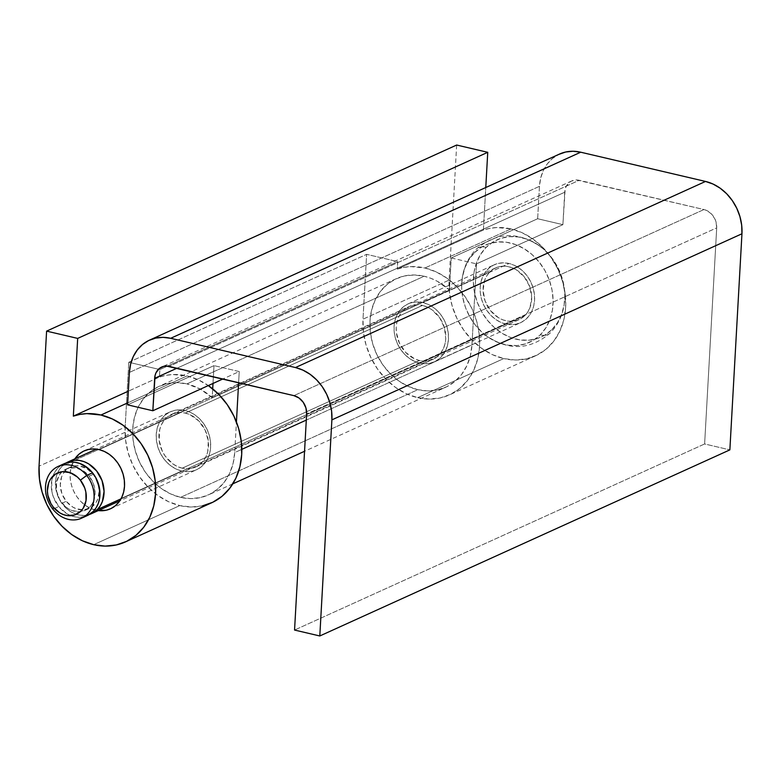 <?xml version="1.0" encoding="UTF-8"?>
<svg xmlns="http://www.w3.org/2000/svg" width="781" height="781" viewBox="0 0 781 781"><rect width="100%" height="100%" fill="white"/><g stroke="black" fill="none" stroke-linecap="round" stroke-linejoin="round"><path stroke-width="0.59" stroke-dasharray="3.9 2.93" d="M182.188 468.18A28.965 23.869 65.6 0 1 159.519 442.749A28.965 23.869 65.6 0 1 171.761 414.262A28.965 23.869 65.6 0 1 185.263 413.081L422.521 305.41A28.965 23.869 -114.4 0 0 409.01 306.582A28.965 23.869 -114.4 0 0 396.768 335.078A28.965 23.869 -114.4 0 0 419.436 360.51L182.188 468.18L419.436 360.51A28.965 23.869 -114.4 0 0 432.947 359.328A28.965 23.869 -114.4 0 0 445.19 330.841A28.965 23.869 -114.4 0 0 422.521 305.41L185.263 413.081A28.965 23.869 65.6 0 1 207.941 438.512A28.965 23.869 65.6 0 1 195.699 466.999A28.965 23.869 65.6 0 1 182.188 468.18L187.049 468.785L191.784 468.307L196.207 466.765L200.151 464.217L203.46 460.761L206.018 456.534L207.717 451.701L208.312 440.943L205.169 430.146L198.764 420.949L190.066 414.74L185.263 413.081L180.401 412.475L175.676 412.954L171.244 414.496L167.3 417.044L163.99 420.5L161.433 424.727L159.734 429.56L159.139 440.318L162.282 451.115L165.123 456.006L172.826 463.865L177.385 466.521L182.188 468.18M445.619 387.259A59.629 49.144 -114.4 0 1 417.806 389.69L407.916 386.263L398.535 380.796L390.012 373.484L382.68 364.62L376.823 354.545L372.654 343.63L370.35 332.306L369.989 321.011L371.59 310.174L375.085 300.216L380.347 291.508L387.171 284.401L395.284 279.159L404.392 275.976L414.145 274.99L424.151 276.23L430.848 278.3L437.37 281.326L449.446 290.024L451.242 257.955L449.446 290.024L212.198 397.695L200.121 388.997L186.893 383.901A59.629 49.144 65.6 0 1 212.198 397.695L212.696 388.85L212.198 397.695L449.446 290.024A59.629 49.144 -114.4 0 0 424.151 276.23L186.893 383.901L176.887 382.661L167.144 383.647L158.035 386.829L149.913 392.072L143.099 399.179L137.837 407.887L134.342 417.845L132.741 428.681L133.102 439.976L135.406 451.301L139.574 462.215L145.432 472.29L152.764 481.155L161.286 488.467L170.668 493.934L180.557 497.36A59.629 49.144 65.6 0 1 133.883 444.985A59.629 49.144 65.6 0 1 159.08 386.331A59.629 49.144 65.6 0 1 186.893 383.901L424.151 276.23A59.629 49.144 -114.4 0 0 396.338 278.661A59.629 49.144 -114.4 0 0 371.131 337.314A59.629 49.144 -114.4 0 0 417.806 389.69L180.557 497.36L190.564 498.6L200.307 497.614L209.415 494.432L217.538 489.189L224.362 482.082L229.614 473.374L233.109 463.416L234.71 452.58L236.428 421.965L234.71 452.58L241.807 449.358L234.71 452.58A59.629 49.144 65.6 0 1 208.371 494.929A59.629 49.144 65.6 0 1 180.557 497.36L417.806 389.69L427.812 390.93L437.555 389.944L446.664 386.761L454.786 381.519L461.61 374.411L466.872 365.703L470.367 355.745L471.958 344.909L306.289 420.09L471.958 344.909L476.498 263.871L471.958 344.909A59.629 49.144 -114.4 0 1 445.619 387.259L304.551 451.281M559.538 154.052A45.435 37.439 -114.4 0 0 539.466 186.327L537.65 218.739L451.242 257.955L537.65 218.739L562.896 224.655L476.498 263.871L562.896 224.655L564.712 192.243L176.916 368.232L564.712 192.243A15.903 13.101 -114.4 0 1 571.741 180.948A15.903 13.101 -114.4 0 1 579.151 180.294L169.086 366.396L579.151 180.294L703.945 209.542L293.89 395.635L703.945 209.542A15.903 13.101 -114.4 0 1 716.704 227.857L306.64 413.95L716.704 227.857L704.618 443.959L294.554 630.052L704.618 443.959L729.864 449.876L704.618 443.959L716.704 227.857L715.992 221.824L714.879 218.914L711.364 213.857L706.59 210.45L703.945 209.542L576.485 179.972L571.458 181.075L569.29 182.481L566.069 186.698L565.141 189.353L562.896 224.655L537.65 218.739L539.466 186.327L540.677 178.068L543.342 170.473L547.354 163.844L552.548 158.426L559.469 154.082M539.466 186.327L129.402 372.42L539.466 186.327M127.586 404.831L213.994 365.625L212.998 383.451L213.994 365.625L127.586 404.831M238.615 382.69L239.24 371.541L222.829 378.99L239.24 371.541L213.994 365.625L239.24 371.541L238.615 382.69M451.242 257.955L476.498 263.871L451.242 257.955M422.521 305.41L427.314 307.07L431.873 309.725L439.576 317.584L444.448 327.776L445.746 338.759L444.965 344.03L443.266 348.863L440.709 353.09L437.399 356.546L433.455 359.094L429.033 360.637L424.298 361.115L419.436 360.51L414.633 358.85L405.935 352.641L399.53 343.445L396.387 332.647L396.211 327.161L396.992 321.889L398.691 317.057L401.239 312.83L404.558 309.374L408.502 306.826L412.924 305.283L417.659 304.805L422.521 305.41M419.582 363.077A31.806 26.212 65.6 0 1 394.688 335.147A31.806 26.212 65.6 0 1 408.131 303.868A31.806 26.212 65.6 0 1 422.96 302.569L509.075 263.49A31.806 26.212 -114.4 0 0 494.236 264.788A31.806 26.212 -114.4 0 0 480.803 296.067A31.806 26.212 -114.4 0 0 505.688 323.998L419.582 363.077L505.688 323.998L500.416 322.172L495.418 319.263L490.868 315.358L486.963 310.633L483.829 305.254L481.613 299.435L480.383 293.402L480.188 287.369L481.047 281.59L482.912 276.279L485.714 271.642L489.355 267.844L493.68 265.052L498.542 263.353L503.735 262.826L509.075 263.49L514.347 265.315L519.355 268.234L523.895 272.13L527.81 276.855L530.934 282.234L533.15 288.052L534.38 294.095L534.575 300.119L533.726 305.898L531.861 311.209L529.049 315.856L525.418 319.644L521.083 322.446L516.231 324.135L511.028 324.662L505.688 323.998A31.806 26.212 -114.4 0 0 520.527 322.709A31.806 26.212 -114.4 0 0 533.97 291.42A31.806 26.212 -114.4 0 0 509.075 263.49L422.96 302.569A31.806 26.212 65.6 0 1 447.855 330.509A31.806 26.212 65.6 0 1 434.412 361.788A31.806 26.212 65.6 0 1 419.582 363.077L424.913 363.741L430.116 363.214L434.968 361.525L439.303 358.723L442.944 354.935L445.746 350.288L447.611 344.977L448.46 339.198L448.274 333.175L447.044 327.132L444.819 321.313L441.695 315.944L437.78 311.209L433.24 307.314L428.232 304.395L422.96 302.569L417.62 301.915L412.427 302.432L407.565 304.131L403.24 306.923L399.599 310.721L396.797 315.358L394.932 320.679L394.073 326.458L394.268 332.481L395.498 338.515L397.724 344.333L400.848 349.712L404.753 354.437L409.303 358.342L414.311 361.252L419.582 363.077M209.083 386.097L198.354 379.839L187.059 375.934L127.694 402.869L187.059 375.934A68.142 56.164 -114.4 0 0 159.451 377.057L128.348 391.164L159.451 377.057L159.861 369.559L159.451 377.057L166.07 375.319L172.943 374.548L187.059 375.934A68.142 56.164 -114.4 0 1 208.332 385.57M202.386 505.883L191.247 507.015L179.806 505.59L168.511 501.685L157.782 495.437L148.048 487.08L139.662 476.947L132.965 465.427L128.211 452.96L125.575 440.015L125.165 427.109L128.787 362.277L125.165 427.109L39.05 466.189L125.165 427.109A68.142 56.164 -114.4 0 0 179.806 505.59L93.691 544.679L179.806 505.59A68.142 56.164 -114.4 0 0 211.592 502.818M95.624 510.1A31.806 26.212 65.6 0 1 72.838 489.238A31.806 26.212 65.6 0 1 74.839 458.867L70.983 467.692L70.124 473.471L70.319 479.495L71.549 485.538L73.765 491.356L76.899 496.736L80.804 501.461L85.354 505.356L90.352 508.275L95.624 510.1L181.739 471.021L95.624 510.1A31.806 26.212 65.6 0 0 98.308 510.579L95.624 510.1M185.126 410.513A31.806 26.212 -114.4 0 0 170.287 411.802A31.806 26.212 -114.4 0 0 156.844 443.081A31.806 26.212 -114.4 0 0 181.739 471.021A31.806 26.212 -114.4 0 0 196.578 469.723A31.806 26.212 -114.4 0 0 210.021 438.444A31.806 26.212 -114.4 0 0 185.126 410.513L99.011 449.592L185.126 410.513L190.398 412.329L195.406 415.248L199.946 419.143L203.861 423.878L206.985 429.257L209.201 435.076L210.431 441.109L210.626 447.132L209.777 452.912L207.912 458.232L205.1 462.869L201.469 466.667L197.134 469.459L192.272 471.158L187.079 471.675L181.739 471.021L176.467 469.196L171.469 466.277L166.919 462.381L163.004 457.646L159.88 452.277L157.664 446.459L156.434 440.416L156.239 434.392L157.088 428.613L158.953 423.302L161.765 418.655L165.406 414.867L169.731 412.065L174.593 410.376L179.786 409.849L185.126 410.513M511.008 228.911L424.893 268A68.142 56.164 65.6 0 1 478.236 327.854A68.142 56.164 65.6 0 1 449.436 394.883A68.142 56.164 65.6 0 1 417.65 397.656L503.755 358.577A68.142 56.164 -114.4 0 0 535.541 355.804A68.142 56.164 -114.4 0 0 564.351 288.775A68.142 56.164 -114.4 0 0 511.008 228.911A68.142 56.164 -114.4 0 0 483.4 230.034L397.285 269.113A68.142 56.164 65.6 0 1 424.893 268L511.008 228.911L496.892 227.535L490.019 228.306L483.4 230.034L485.772 187.528L483.4 230.034L397.285 269.113L397.705 261.625L159.861 369.559L397.705 261.625L366.621 254.342L362.999 319.175L449.114 280.096A68.142 56.164 -114.4 0 0 503.755 358.577L417.65 397.656A68.142 56.164 65.6 0 1 362.999 319.175L449.114 280.096L449.524 293.002L452.16 305.937L456.924 318.414L463.621 329.933L471.997 340.067L481.74 348.414L492.46 354.672L503.755 358.577L515.196 359.992L526.335 358.87L536.742 355.238L546.026 349.244L553.817 341.121L559.831 331.173L563.823 319.79L565.649 307.402L565.239 294.486L562.603 281.55L557.849 269.084L551.152 257.554L542.766 247.431L533.033 239.074L522.304 232.826L511.008 228.911M456.66 145.032L449.114 280.096L456.66 145.032M128.787 362.277L366.621 254.342L128.787 362.277L159.861 369.559L128.787 362.277M397.705 261.625L397.285 269.113L403.904 267.385L410.777 266.614L424.893 268L436.188 271.905L446.917 278.153L456.66 286.51L465.037 296.643L471.734 308.163L476.488 320.63L479.124 333.575L479.544 346.481L477.708 358.87L473.716 370.253L467.702 380.201L459.911 388.323L450.627 394.317L440.22 397.949L429.081 399.071L417.65 397.656L406.345 393.751L395.625 387.493L385.882 379.146L377.506 369.013L370.809 357.493L366.045 345.017L363.409 332.081L362.999 319.175L366.621 254.342L397.705 261.625M61.767 464.959L58.136 467.839L55.178 471.548L53.01 475.961L51.702 480.891L51.878 491.581L53.342 496.911L58.751 506.557L52.893 509.212L58.751 506.557A28.399 23.401 -114.4 0 0 87.384 515.538M93.261 474.321L89.161 476.176A22.717 18.724 65.6 0 1 85.031 510.364A22.717 18.724 65.6 0 1 62.129 503.179L66.229 501.324A22.717 18.724 -114.4 0 0 89.132 508.509A22.717 18.724 -114.4 0 0 93.261 474.321L86.867 468.659L79.398 465.915L75.611 465.788L68.65 468.044L63.378 473.315L61.64 476.84L60.283 485.011L61.904 493.602L66.229 501.324L72.623 506.976L76.294 508.753L83.879 509.856L90.84 507.591L96.122 502.329L97.859 498.795L99.207 490.634L97.586 482.033L93.261 474.321A22.717 18.724 -114.4 0 0 70.358 467.136A22.717 18.724 -114.4 0 0 66.229 501.324L62.129 503.179A22.717 18.724 65.6 0 1 66.258 469A22.717 18.724 65.6 0 1 89.161 476.176L93.261 474.321M489.882 271.895L62.236 465.974A28.399 23.401 65.6 0 1 66.014 463.016L62.236 465.974L489.882 271.895A28.399 23.401 -114.4 0 0 488.066 307.167A28.399 23.401 -114.4 0 0 519.121 319.605A28.399 23.401 -114.4 0 0 524.891 315.592A28.399 23.401 -114.4 0 0 526.697 280.32A28.399 23.401 -114.4 0 0 495.652 267.893A28.399 23.401 -114.4 0 0 489.882 271.895L486.914 275.615L484.747 280.018L483.058 290.229L485.079 300.978L490.488 310.623L498.473 317.701L503.062 319.917L507.816 321.128L512.551 321.284L517.09 320.386L521.259 318.463L524.891 315.592L120.987 498.893L524.891 315.592L527.849 311.883L530.016 307.47L531.705 297.258L529.684 286.51L524.276 276.865L516.29 269.796L511.701 267.58L506.947 266.37L502.212 266.204L497.673 267.102L493.514 269.025L489.882 271.895M474.477 252.673A53.381 43.99 65.6 0 1 539.144 262.016A53.381 43.99 65.6 0 1 540.296 334.815A22.405 12.125 45 0 0 550.049 333.184A22.405 12.125 -135 0 1 540.296 334.815A53.381 43.99 65.6 0 1 482.502 332.735A53.381 43.99 65.6 0 1 461.874 291.313A53.381 43.99 65.6 0 1 474.477 252.673L481.301 247.274L489.131 243.662L497.663 241.973L506.566 242.266L515.509 244.551L524.129 248.719L532.105 254.616L539.144 262.016L544.953 270.636L549.316 280.154L552.069 290.181L553.104 300.353L552.392 310.272L549.941 319.546L545.86 327.835L540.296 334.815L533.462 340.213L525.633 343.835L517.1 345.524L508.197 345.222L499.264 342.947L490.634 338.778L482.658 332.882L475.629 325.472L469.82 316.852L465.447 307.343L462.694 297.307L461.659 287.144L462.381 277.226L464.822 267.942L468.912 259.653L474.477 252.673M552.011 329.494A53.381 43.99 -114.4 0 0 564.614 290.864A53.381 43.99 -114.4 0 0 543.976 249.432A53.381 43.99 -114.4 0 0 486.192 247.362A22.405 12.125 45 0 0 476.439 248.993A22.405 12.125 -135 0 1 486.192 247.362A53.381 43.99 -114.4 0 0 487.344 320.161A53.381 43.99 -114.4 0 0 552.011 329.494L557.575 322.524L561.656 314.235L564.107 304.951L564.829 295.033L563.784 284.87L561.031 274.834L556.668 265.325L550.859 256.705L543.83 249.295L535.844 243.399L527.224 239.23L518.281 236.955L509.378 236.653L500.846 238.342L493.016 241.954L486.192 247.362L480.627 254.342L476.547 262.631L474.096 271.905L473.374 281.824L474.409 291.996L477.162 302.022L481.535 311.531L487.344 320.161L494.373 327.561L502.359 333.458L510.979 337.626L519.912 339.901L528.815 340.204L537.348 338.515L545.177 334.903L552.011 329.494M89.454 514.464L84.914 515.362L80.179 515.196L75.425 513.986L70.837 511.77L66.59 508.636L59.766 500.113L55.978 489.716L55.802 479.036L57.111 474.096L59.278 469.684L62.236 465.974A28.399 23.401 65.6 0 0 59.737 500.065A28.399 23.401 65.6 0 0 89.376 514.484M63.915 463.826A28.399 23.401 -114.4 0 0 58.751 506.557L66.736 513.634L71.325 515.85L76.079 517.061L80.814 517.217L87.277 515.587M89.161 476.176L93.486 483.898L95.106 492.489L93.759 500.66L92.021 504.184L86.74 509.456L79.779 511.711L72.194 510.618L68.523 508.841L65.126 506.332L59.659 499.518L56.632 491.2L56.496 482.648L59.278 475.17L61.64 472.202L67.879 468.366L75.298 467.78L82.766 470.523L89.161 476.176M171.761 414.262L409.01 306.582M232.836 483.829L208.371 494.929M396.338 278.661L159.08 386.331M571.741 180.948L161.677 367.041M195.699 466.999L432.947 359.328M408.131 303.868L494.236 264.788M84.182 450.881L170.287 411.802M535.541 355.804L449.436 394.883M110.463 508.802L196.578 469.723M434.412 361.788L520.527 322.709M89.132 508.509L85.031 510.364M495.652 267.893L96.336 449.114M484.503 334.444C507.435 350.972 529.293 350.542 550.078 333.145C559.303 323.578 564.214 311.863 564.8 298.01M541.975 247.733C519.053 231.205 497.194 231.635 476.4 249.022C467.175 258.599 462.274 270.314 461.688 284.167M519.121 319.605L119.805 500.826M70.358 467.136L66.258 469"/><path stroke-width="1.17" d="M306.289 420.09L241.807 449.358L306.289 420.09M129.402 372.42L130.612 364.161L133.278 356.575L137.29 349.947L142.484 344.528L148.673 340.526L155.614 338.114L163.034 337.353L170.658 338.3L295.452 367.548L302.989 370.155L310.135 374.324L316.627 379.888L322.221 386.644L326.683 394.327L329.855 402.635L331.613 411.265L331.886 419.866L319.8 635.968L294.554 630.052L306.64 413.95L305.927 407.926L303.253 402.322L299.025 398.007L293.89 395.635L166.421 366.064L163.825 366.328L159.226 368.573L156.005 372.791L155.077 375.446L152.842 410.757L127.586 404.831L129.402 372.42A45.435 37.439 65.6 0 1 149.474 340.155A45.435 37.439 65.6 0 1 170.658 338.3L580.722 152.207L705.516 181.446L713.053 184.052L720.199 188.221L726.691 193.786L732.285 200.541L736.747 208.224L739.919 216.542L741.677 225.162L741.95 233.773L729.864 449.876L319.8 635.968L729.864 449.876L741.95 233.773A45.435 37.439 -114.4 0 0 705.516 181.446L295.452 367.548A45.435 37.439 65.6 0 1 331.886 419.866L741.95 233.773L331.886 419.866L319.8 635.968L294.554 630.052L306.64 413.95A15.903 13.101 65.6 0 0 293.89 395.635L169.086 366.396A15.903 13.101 65.6 0 0 161.677 367.041A15.903 13.101 65.6 0 0 154.648 378.336L176.916 368.232L154.648 378.336L152.842 410.757L222.829 378.99L152.842 410.757L127.586 404.831L129.402 372.42M558.737 154.433L565.678 152.012L573.098 151.26L580.722 152.207L705.516 181.446L295.452 367.548L170.658 338.3L580.722 152.207A45.435 37.439 -114.4 0 0 559.538 154.052L149.474 340.155M212.998 383.451L212.696 388.85L212.998 383.451M236.428 421.965L238.615 382.69L236.428 421.965M127.694 402.869L100.944 415.014A68.142 56.164 65.6 0 1 154.287 474.868A68.142 56.164 65.6 0 1 125.477 541.897A68.142 56.164 65.6 0 1 93.691 544.679L105.132 546.095L116.271 544.962L126.678 541.331L135.962 535.346L143.753 527.214L149.767 517.266L153.759 505.883L155.585 493.494L155.175 480.588L152.539 467.653L147.785 455.177L141.088 443.657L132.711 433.523L122.968 425.176L112.239 418.919L100.944 415.014L127.694 402.869M125.477 541.897L211.592 502.818A68.142 56.164 -114.4 0 0 241.788 448.304A68.142 56.164 -114.4 0 0 208.332 385.57L218.817 394.444L227.203 404.578L233.9 416.097L238.654 428.564L241.29 441.509L241.7 454.415L239.874 466.804L235.882 478.187L229.868 488.135L222.077 496.257L212.793 502.251L202.386 505.883M128.348 391.164L73.336 416.136A68.142 56.164 65.6 0 1 100.944 415.014L86.828 413.627L79.955 414.399L73.336 416.136L77.68 338.407L46.596 331.124L39.05 466.189L39.46 479.104L42.096 492.04L46.86 504.506L53.557 516.026L61.933 526.16L71.676 534.516L82.395 540.764L93.691 544.679A68.142 56.164 65.6 0 1 39.05 466.189L46.596 331.124L456.66 145.032L487.744 152.315L456.66 145.032L46.596 331.124L77.68 338.407L487.744 152.315L485.772 187.528L487.744 152.315L77.68 338.407L73.336 416.136L128.348 391.164M74.839 458.867A31.806 26.212 65.6 0 1 84.182 450.881A31.806 26.212 65.6 0 1 99.011 449.592A31.806 26.212 65.6 0 1 123.906 477.523A31.806 26.212 65.6 0 1 110.463 508.802A31.806 26.212 65.6 0 1 98.308 510.579L106.167 510.237L111.019 508.538L115.354 505.746L118.985 501.949L121.797 497.312L123.662 492.001L124.511 486.212L124.316 480.188L123.086 474.155L120.87 468.336L117.746 462.957L113.831 458.232L109.291 454.327L104.283 451.418L99.011 449.592L93.671 448.929L88.478 449.456L83.616 451.145L79.291 453.946L74.839 458.867M86.681 475.463L80.375 480.169A22.717 18.724 65.6 0 1 80.863 511.145A22.717 18.724 65.6 0 1 53.342 507.172L52.893 509.212A28.399 23.401 -114.4 0 0 87.296 514.181A28.399 23.401 -114.4 0 0 86.681 475.463A28.399 23.401 65.6 0 1 81.517 518.193A28.399 23.401 65.6 0 1 52.893 509.212A28.399 23.401 65.6 0 1 58.058 466.482A28.399 23.401 65.6 0 1 86.681 475.463L92.539 472.808L86.681 475.463A28.399 23.401 -114.4 0 0 52.278 470.494A28.399 23.401 -114.4 0 0 52.893 509.212L53.342 507.172L59.737 512.834L63.398 514.601L67.205 515.577L74.625 514.982L80.863 511.145L83.225 508.177L86.008 500.699L85.871 492.147L84.699 487.881L80.375 480.169L77.378 477.015L70.31 472.73L62.724 471.636L55.763 473.891L50.482 479.163L48.744 482.687L47.397 490.858L47.846 495.183L50.872 503.501L53.342 507.172A22.717 18.724 65.6 0 1 52.854 476.195A22.717 18.724 65.6 0 1 80.375 480.169L86.681 475.463M81.517 518.193L87.384 515.538A28.399 23.401 -114.4 0 0 92.539 472.808L88.8 468.864L79.965 463.514L75.21 462.303L70.475 462.137L65.936 463.035L61.767 464.959M65.868 463.104L70.036 461.18L74.576 460.282L79.311 460.439L84.065 461.649L88.653 463.865L96.639 470.943L102.047 480.588L104.068 491.337L102.379 501.548L100.212 505.951L97.254 509.661L120.987 498.893L97.254 509.661L93.622 512.541L89.376 514.484A28.399 23.401 65.6 0 0 91.484 513.673A28.399 23.401 65.6 0 0 97.254 509.661A28.399 23.401 65.6 0 0 99.06 474.399A28.399 23.401 65.6 0 0 68.015 461.961A28.399 23.401 65.6 0 0 66.014 463.016M87.277 515.587L93.154 511.526L96.112 507.816L98.279 503.403L99.587 498.473L99.412 487.783L95.624 477.386L92.539 472.808A28.399 23.401 -114.4 0 0 63.915 463.826L58.058 466.482M304.551 451.281L232.836 483.829M96.336 449.114L68.113 461.913M119.805 500.826L91.484 513.673"/></g></svg>
